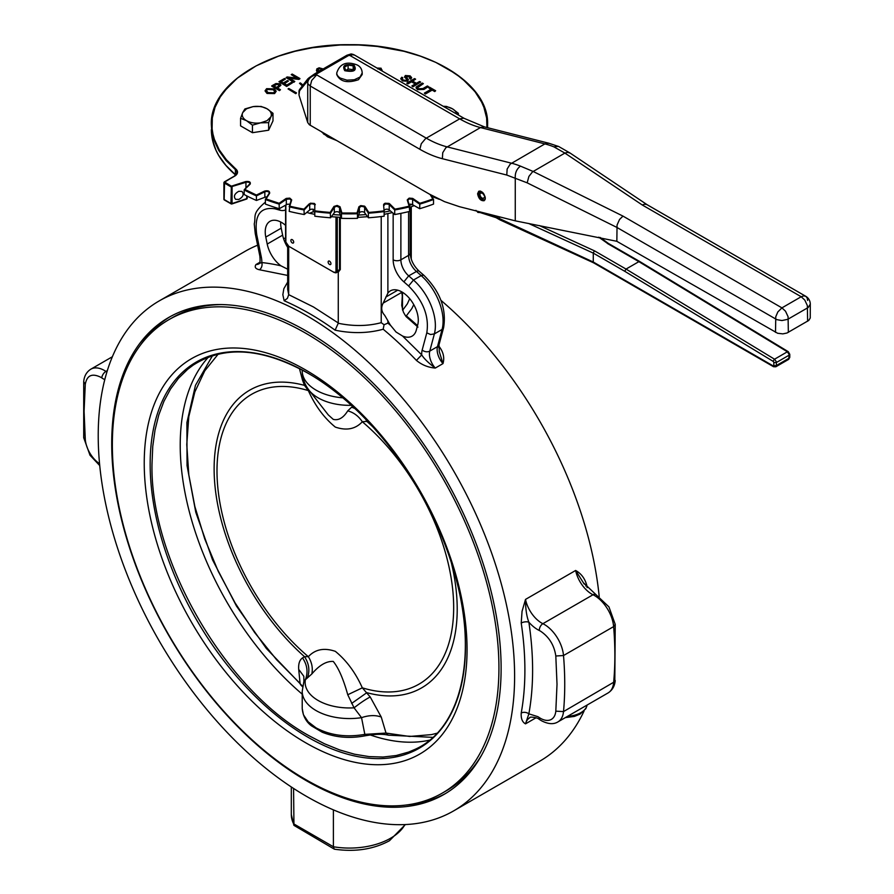 <?xml version="1.0" encoding="UTF-8"?>
<svg xmlns="http://www.w3.org/2000/svg" width="894" height="894" viewBox="0 0 894 894"><rect width="100%" height="100%" fill="white"/><g stroke="black" fill="none" stroke-linecap="round" stroke-linejoin="round"><path stroke-width="1.34" d="M443.212 106.274L446.508 106.431L452.442 108.8A14.539 8.392 0 0 0 443.368 106.375M456.655 114.041A14.539 8.392 0 0 0 452.442 108.8L458.376 113.292L457.493 114.521M458.376 115.035L458.376 113.292M253.013 106.632L261.126 106.431L267.06 108.8A14.539 8.392 0 0 0 253.013 106.632L246.498 108.8L242.732 112.566A14.539 8.392 0 0 0 246.498 120.668L240.564 118.31L242.732 112.566L244.9 108.945L253.013 106.632M272.994 113.292L270.826 116.913A14.539 8.392 0 0 0 267.06 108.8L272.994 113.292L272.994 120.835L268.647 130.2L252.432 132.703L240.564 125.853L240.564 118.31M260.534 122.847L267.06 120.668L270.826 116.913L268.647 122.646L260.534 122.847L252.432 125.16L246.498 120.668A14.539 8.392 0 0 0 260.534 122.847M252.432 132.703L252.432 125.16M268.647 130.2L268.647 122.646M224.282 181.929L234.429 176.073L223.902 182.555L223.902 199.172A0.905 0.905 0 0 0 224.349 199.965L231.144 203.888L224.349 199.965M289.187 206.805L289.79 206.168L289.187 211.375A154.483 89.188 180 0 0 304.217 214.538L303.971 209.14A153.947 88.875 180 0 1 289.79 206.168L289.187 206.805A154.483 89.188 0 0 0 304.217 209.956L303.971 209.14L309.235 203.866L309.715 204.469L311.447 203.72L313.939 204.111L314.8 205.262L314.8 216.18A154.483 89.188 180 0 0 330.556 217.778L330.199 212.414A153.947 88.875 180 0 1 315.347 210.906L314.8 211.599A154.483 89.188 0 0 0 330.556 213.197L330.199 212.414L333.797 206.693L334.311 207.24L336.669 206.212L339.564 207.509L341.463 213.755L341.463 218.337L339.564 212.995A2.727 1.576 0 0 0 337.116 211.71A2.727 1.576 0 0 0 334.311 212.738L330.556 217.778M265.395 199.507L266.054 198.937L265.395 199.507L265.395 204.089A154.483 89.188 180 0 0 279.263 208.704L279.118 203.284L266.054 198.937L265.395 199.507A154.483 89.188 0 0 0 279.263 204.134L279.118 203.284L285.901 198.624L286.315 199.273L289.947 198.982L291.12 200.412M266.948 196.948A2.727 1.576 0 0 0 264.836 197.295L256.433 200.457A154.483 89.188 180 0 1 244.174 194.523L244.174 189.941L250.13 184.164C250.879 182.018 249.392 181.158 245.66 181.583L231.345 186.175L224.55 181.963L234.709 176.096A9.633 5.565 0 0 0 235.848 169.033L226.405 159.747L219.209 149.812L214.415 139.408L212.951 134.1L212.101 128.736L212.314 117.963L215.041 107.314L220.237 96.977L227.802 87.143L237.603 77.99L256.097 65.888L278.436 56.199L295.02 51.282L312.609 47.706L340.145 44.979L358.796 44.979L377.268 46.443L403.92 51.282L420.504 56.199L435.78 62.379L455.649 73.721L466.5 82.471L475.206 91.993L481.609 102.095L483.9 107.314L486.627 117.963L486.939 127.529M244.174 189.941L244.855 189.439L244.174 189.941A154.483 89.188 0 0 0 256.433 195.887L256.41 195.037L244.855 189.439M256.433 200.457L256.41 195.037L264.49 191.126L264.836 191.808L264.49 191.126C268.032 190.321 269.753 191.025 269.664 193.216L269.15 193.551M304.217 214.538L309.715 209.967A2.727 1.576 0 0 1 312.777 209.23A2.727 1.576 0 0 1 314.8 210.749L314.8 211.599M330.556 213.197L334.311 207.24L334.021 206.413L337.161 205.452L339.966 206.715L339.564 207.509L340.1 207.006L341.933 213.007L341.463 213.755A154.483 89.188 0 0 0 357.466 213.755L357.008 213.007L341.933 213.007L341.463 213.755M357.466 213.755L357.008 213.007L358.84 207.006L359.377 207.509L361.388 206.257L364.439 207.006L368.384 213.197L368.384 217.778L364.629 212.738A2.727 1.576 0 0 0 361.824 211.71A2.727 1.576 0 0 0 359.377 212.995L357.466 218.337L357.466 213.755L359.377 207.509L359.377 212.995M359.377 207.509L358.975 206.715L360.74 205.609L364.618 206.156L364.629 207.24L365.132 206.693L368.741 212.414L368.384 213.197A154.483 89.188 0 0 0 384.141 211.599L383.593 210.906A153.947 88.875 180 0 1 368.741 212.414L368.384 213.197M384.141 211.599L383.593 204.815L384.141 205.262L385.348 203.944L388.968 204.257L394.712 209.956L394.712 214.538L389.225 209.967A2.727 1.576 0 0 0 386.163 209.23A2.727 1.576 0 0 0 384.141 210.749L384.141 216.18A154.483 89.188 180 0 1 368.384 217.778M384.141 205.262L383.772 204.201L385.046 203.24L389.024 203.396L389.695 203.866L389.225 204.469L389.695 203.866L394.969 209.14L394.712 209.956A154.483 89.188 0 0 0 409.754 206.805L409.139 206.168A153.947 88.875 180 0 1 394.969 209.14L394.712 209.956M409.754 206.805L409.139 206.168L409.754 211.375A154.483 89.188 180 0 1 394.712 214.538M419.677 208.704A154.483 89.188 180 0 0 433.534 204.089L433.534 199.507L432.875 198.937A153.947 88.875 180 0 1 419.822 203.284L419.677 208.704L412.626 204.76A2.727 1.576 0 0 0 409.05 204.458M407.82 200.412L408.994 198.982L412.626 199.273L413.039 198.624L419.822 203.284L419.677 204.134A154.483 89.188 0 0 0 433.534 199.507L432.875 198.937L433.534 199.507M357.466 218.337A154.483 89.188 180 0 1 341.463 218.337M289.879 204.458A2.727 1.576 0 0 0 286.315 204.76L279.263 208.704M246.275 187.695A2.727 1.576 0 0 0 245.939 187.796L245.939 182.309A2.727 1.576 180 0 1 250.029 183.672A2.727 1.576 180 0 1 249.895 184.142M238.787 191.294L241.95 191.428C244.241 194.255 243.19 196.926 238.787 199.451L235.614 199.317C233.323 196.49 234.384 193.819 238.787 191.294M262.613 131.127L257.695 131.887M423.365 83.656L422.337 83.064L416.246 86.919L416.146 88.115L417.554 89.355L423.946 89.132L428.405 86.562L427.377 85.969L422.929 88.54L418.381 88.763L417.453 87.646L423.365 83.656L417.464 87.791M428.405 86.562L423.946 89.434L417.554 89.646L416.023 87.735M415.263 83.98L411.531 81.823L407.887 83.924L406.871 83.332L407.887 83.623L411.531 81.533L415.52 83.835L411.888 85.936L412.916 86.528L420.627 82.069L419.599 81.477L416.436 83.31L412.436 81.008L415.598 79.175L414.581 78.583L406.871 83.03M415.598 79.175L412.693 81.153M420.627 82.069L412.916 86.819L411.888 85.936M410.257 77.666L409.296 76.705L405.965 76.918M408.424 79.991L405.965 76.627L409.296 76.415L409.698 78.359L410.748 78.873L411.642 77.622L410.145 75.867L405.306 75.521L404.714 77.119L406.725 79.287L406.546 80.438L403.317 80.08L402.155 78.683L402.825 77.733L401.775 77.23L400.747 78.672L402.456 80.639L407.619 80.952L408.189 79.108M408.189 79.398L407.619 81.242L402.456 80.929L400.747 78.828M402.825 77.733L402.166 78.84M406.546 80.728L406.725 79.577L404.569 76.705M411.631 77.767L410.748 79.175L409.698 78.65L410.279 77.521M382.107 70.034L381.995 70.928M317.124 72.448L316.431 70.179M321.527 69.911L318.007 71.151L317.716 69.687L319.326 68.425L322.823 69.151L319.326 68.715L317.694 70.112M299.903 78.516L292.193 74.057L291.221 74.627L297.266 78.113L287.164 76.962L286.114 77.566L293.824 82.025L294.796 81.455L288.751 77.957L299.903 78.806L298.853 79.41L289.388 78.337M294.796 81.455L293.824 82.315L286.114 77.566M296.629 78.046L291.221 74.627M292.427 82.829L286.661 86.45L278.95 81.7L286.661 86.148L292.427 82.829L291.511 82.304L286.773 85.042L284.158 83.522L288.427 81.052L287.522 80.527L283.242 82.997L280.884 81.633L285.454 79.007L284.538 78.482L278.95 81.7M285.454 79.007L281.141 81.79M288.427 81.052L284.415 83.667M280.481 89.724L279.453 90.618L271.742 86.159L279.453 90.316L280.481 89.724L277.341 87.914L280.906 85.131L279.867 83.757L275.9 83.555L271.742 85.869M280.895 85.265L277.598 88.07M276.157 91.344L274.592 93.568L267.015 93.457L265.037 90.909M435.635 90.741L434.73 91.568L432.182 90.093L425.376 94.015L424.359 93.132L425.376 93.725L432.182 89.791L434.73 91.266L435.635 90.741L429.522 87.21L428.617 87.735L431.154 89.199L424.359 93.132M430.897 89.355L428.617 87.735M302.351 85.936L299.501 83.287L300.395 82.93L303.01 85.086M296.517 92.92L295.746 93.669L288.036 88.919L288.807 88.472L296.517 92.92L295.746 93.367L288.036 88.919M336.289 140.369L327.617 136.849L321.527 131.843M439.256 199.306L434.093 197.295A2.727 1.576 0 0 0 431.992 196.948M404.557 76.85L404.714 77.42M406.725 79.577L406.546 80.438M381.906 70.883L381.09 68.201L377 68.056M377.771 68.603L379.402 68.391L380.676 69.117L380.732 70.201M380.799 69.799L379.402 68.693L377.771 68.905M327.372 66.525L324.667 68.089M322.823 68.849L319.124 67.799L316.8 68.905L317.258 72.369M318.745 72.291L320.231 70.939M279.453 85.31L278.839 84.382L278.425 86.237L276.436 87.388L273.676 85.802L276.671 84.148L279.464 85.153M278.839 84.673L276.671 84.449L273.933 85.947M274.302 88.852L266.613 88.674L265.037 90.83L267.015 93.166L274.592 93.278L276.168 91.188L274.302 88.852M268.077 92.563L266.378 90.719L267.496 89.176L273.24 89.456L274.793 91.21L273.709 92.775L268.077 92.563M274.793 91.456L273.24 89.746L267.496 89.467L266.39 90.853M302.496 85.746L299.501 83.287M485.308 197.932L484.392 197.272L485.062 196.892M484.392 197.272L483.207 198.591L481.117 197.462L479.821 194.803L480.458 192.78L482.816 193.484L485.174 196.937M485.23 199.071L484.023 200.021L482.525 199.809L479.586 196.881L478.715 192.914L480.67 191.171M485.308 198.211L484.179 200.703C480.793 201.027 478.603 198.714 477.597 193.752L478.726 191.26C482.112 190.936 484.313 193.26 485.308 198.211M354.538 68.771L350.828 70.917L345.754 70.134L344.402 67.206L348.112 65.061L353.175 65.854L354.538 68.771M358.46 79.711C347.285 83.466 340.044 81.745 336.747 74.515L336.747 72.962A12.717 7.342 0 0 0 340.469 78.158L346.984 80.169L354.337 79.745L360.047 77.04L362.193 72.962L362.193 74.515L358.46 79.711M353.175 69.71L348.112 68.927L348.112 65.061M353.175 69.553L353.175 65.854M348.112 68.927L346.257 70.324M528.611 223.455L593.27 253.114L624.738 271.284L626.035 269.072L638.886 261.651L640.16 262.378M600.187 237.469L608.289 243.369L639.791 261.551M594.476 262.724L593.27 262.02L593.292 252.812L594.476 250.845L539.35 225.567M480.782 212.381L476.96 211.386L478.782 212.303M476.96 211.129L476.122 210.917M477.72 212.336L478.636 212.37M496.159 217.7L499.802 219.801L496.159 217.7L479.709 212.414M500.662 219.689L499.444 218.985L500.662 219.689L499.444 218.985L499.444 216.829M499.847 219.823L593.638 262.847L773.567 366.73L775.836 366.775L776.405 365.523L773.187 365.903L593.27 262.02L495.79 216.873A56.344 32.53 -120 0 0 492.236 215.007M639.802 261.562L788.284 351.688L789.782 354.337L789.782 357.365L788.687 359.354L775.836 366.775L788.687 359.354L787.323 359.22M616.849 241.313L617.05 225.053L619.531 219.488L622.973 216.102L533.092 171.436L520.453 166.128A109.046 62.96 -120 0 0 511.469 163.189L447.067 146.862A109.046 62.96 60 0 1 426.259 138.145L316.666 74.873A9.085 7.297 162.4 0 0 307.726 83.243L307.726 122.567L309.346 124.724L429.288 194.054L444.519 201.653L459.46 206.693L515.257 220.84L616.782 241.291L777.646 333.272L782.82 333.875L786.977 333.015L808.757 320.432L810.243 318.029L810.288 304.161A9.085 9.085 0 0 0 805.751 296.294L807.137 297.892L807.628 300.451M299.054 94.507L299.747 89.288A3.632 3.632 0 0 0 298.987 91.512L307.145 81.432L307.949 78.717M351.029 53.964A9.085 1.341 96 0 0 350.079 55.573L352.538 54.724L354.616 55.126L464.221 118.399L354.616 55.126A9.085 9.085 0 0 0 351.029 53.964L346.894 55.26L348.716 55.439L350.884 53.998M346.894 55.26L347.632 55.082M308.754 78.013L314.442 74.012L316.409 74.09L348.716 55.439L350.079 55.573L459.672 118.857L463.751 118.187L484.447 126.903L480.48 127.563L544.882 143.9L548.86 143.241L558.739 146.527M314.442 74.012L315.325 73.733M310.24 125.328L310.24 86.003L308.072 84.002L307.145 81.432C308.251 78.661 311.336 76.213 316.409 74.09L316.666 74.873L311.693 80.449L310.24 86.003L419.834 149.276A118.142 68.212 -120 0 0 442.374 158.707L506.775 175.045L527.169 182.834L616.782 227.367L776.875 319.661L781.926 320.544L787.692 319.348L808.232 307.491L810.288 304.161M307.726 122.567L299.054 95.267M647.144 204.737L805.751 296.294L646.965 204.614L644.798 204.167L642.25 204.972L801.203 296.741L803.661 295.892L805.751 296.294M506.775 175.045L507.144 169.044L510.25 164.071L544.882 143.9A109.046 62.96 60 0 1 553.867 146.839L558.37 146.359M553.867 146.839L564.885 153.086L567.522 152.338L570.137 153.086M520.453 166.128C516.754 168.91 515.022 172.81 515.246 177.839M515.257 220.84L515.257 177.928M598.745 237.189L608.691 244.207M208.369 357.187A224.807 129.798 -120 0 0 180.219 445.212A224.807 129.798 -120 0 0 302.217 694.169M370.306 734.969A224.807 129.798 -120 0 0 429.489 740.187M144.236 463.17A228.272 131.798 -120 0 0 305.647 742.746A228.272 131.798 -120 0 0 467.059 649.547A228.272 131.798 -120 0 0 305.647 369.971A228.272 131.798 -120 0 0 144.236 463.17M442.318 793.09A273.352 157.825 -120 0 0 498.93 667.952A273.352 157.825 -120 0 0 379.615 392.857A273.352 157.825 -120 0 0 168.966 319.627A273.352 157.825 -120 0 0 112.353 444.765A273.352 157.825 -120 0 0 231.68 719.849A273.352 157.825 -120 0 0 442.318 793.09L446.24 790.821A273.352 157.825 -120 0 0 481.609 755.151M221.466 304.575A273.352 157.825 -120 0 0 172.888 317.359L168.966 319.627M364.048 735.829L364.361 735.941C349.308 738.701 335.239 737.449 322.164 732.186L311.503 725.872C310.911 725.313 303.334 720.486 302.217 708.551L303.424 714.708L308.139 721.793L316.051 727.861C330.177 735.393 346.436 737.561 364.841 734.365L364.048 735.829M432.785 737.36L388.253 735.17L386.018 733.069L364.841 734.365L361.534 717.659C368.887 715.166 375.469 714.954 381.246 717.033L370.228 696.996L362.316 687.832C355.521 672.646 346.526 660.476 335.339 651.346C324.176 647.535 315.169 649.312 308.352 656.688L304.485 656.665L302.541 657.917C299.579 659.94 298.305 663.761 298.708 669.382L300.082 683.463L276.514 659.627L254.645 632.527L235.055 602.847L218.292 571.411L204.771 539.015L194.858 506.507L188.802 474.736L186.768 444.53L188.802 416.671L194.858 391.896L204.771 370.831L218.158 354.169M436.987 733.225L431.467 734.611L409.597 736.466L386.018 733.069L381.246 717.033M323.304 133.72A27.267 15.734 180 0 1 323.662 133.072M324.198 134.502L324.198 133.385M212.459 355.756L195.462 385.336L186.902 422.616L187.047 465.651L195.775 512.228L212.56 559.901L236.508 606.121L266.323 648.429L302.619 686.301M365.724 419.241L366.853 421.376L367.445 421.029M302.541 657.917C307.301 664.991 308.251 672.266 305.379 679.719L311.805 673.998C319.281 665.192 326.433 661.012 333.272 661.437C338.602 668.064 343.43 679.161 347.755 694.75L354.058 707.824A44.331 25.591 180 0 1 318.119 700.471A44.331 25.591 180 0 1 305.379 679.719L303.926 681.194L303.804 676.266L298.708 669.382M307.447 677.943C310.017 670.612 309.033 663.516 304.485 656.665A171.883 99.234 -120 0 1 214.124 468.847A171.883 99.234 -120 0 1 304.485 385.37L308.352 390.6C315.146 405.798 324.131 417.956 335.317 427.086C346.492 430.897 355.488 429.12 362.316 421.756L366.853 421.376A171.883 99.234 -120 0 1 373.066 427.086M311.805 673.998C313.034 668.187 311.883 662.42 308.352 656.688A167.346 96.619 60 0 1 216.996 470.892A167.346 96.619 60 0 1 308.352 390.6L309.089 390.298M347.755 694.75L362.316 687.832A167.346 96.619 60 0 0 453.671 607.54A167.346 96.619 60 0 0 362.316 421.756C358.583 416.123 353.733 412.492 347.755 410.86C343.408 417.844 338.58 420.683 333.272 419.387L328.232 414.85L309 390.186A44.331 25.591 0 0 0 318.119 397.841A44.331 25.591 0 0 0 351.364 405.317M351.621 703.444L366.853 692.671A171.883 99.234 -120 0 0 457.214 609.194A171.883 99.234 -120 0 0 451.314 562.605M303.926 681.194L302.217 691.274A47.259 27.278 0 0 0 316.051 710.562A47.259 27.278 0 0 0 361.534 717.659L354.058 707.824C360.796 702.595 366.194 698.985 370.228 696.996M352.571 406.424L351.621 407.195L354.739 408.424M351.621 407.195L347.755 410.86M305.569 384.766L304.485 385.37L302.541 380.218L303.535 379.715M299.434 368.563L302.541 380.218M521.213 713.054C520.889 718.564 522.319 722.162 525.516 723.849L528.857 713.848A299.892 173.145 -120 0 0 528.857 622.179A5.453 2.503 -8.6 0 0 521.213 623.051A294.439 169.994 60 0 1 524.89 670.176A294.439 169.994 60 0 1 521.213 713.054A5.453 3.677 -169.7 0 1 528.857 713.848L537.797 716.642A29.077 16.785 -120 0 1 539.328 717.591A5.453 2.905 123.6 0 0 540.166 719.916L538.926 719.145C538.087 717.748 529.337 716.284 529.84 717.703A23.624 13.645 60 0 0 525.516 723.849L536.031 717.77M333.395 809.863L333.395 846.763L334.233 849.099L293.947 825.363L293.578 788.452M335.976 217.086L335.976 270.983A2.727 1.576 60 0 1 334.043 272.1L334.691 272.469A3.632 2.101 -120 0 0 336.502 272.648L336.502 272.648A3.632 2.101 -120 0 0 337.262 270.983L337.262 217.175M285.588 205.262L285.588 241.682L288.427 245.761M293.69 242.118A2 1.151 60 0 1 293.277 243.034A2 1.151 60 0 1 291.735 242.497A2 1.151 60 0 1 290.863 240.486A2 1.151 60 0 1 291.276 239.57A2 1.151 60 0 1 292.819 240.106A2 1.151 60 0 1 293.69 242.118M330.959 263.641A2 1.151 60 0 1 330.545 264.557A2 1.151 60 0 1 329.003 264.021A2 1.151 60 0 1 328.132 262.009A2 1.151 60 0 1 328.545 261.093A2 1.151 60 0 1 330.087 261.629A2 1.151 60 0 1 330.959 263.641M337.463 272.044L338.267 272.234L340.29 269.541L340.29 217.343M339.508 217.298L339.508 269.686L336.502 272.648L334.233 272.514L287.969 245.805M336.613 272.1L338.189 272.268M313.168 209.308L313.168 211.811L309.581 213.286L306.888 212.392M384.688 299.881L387.884 293.154A23.088 13.332 60 0 1 390.421 290.829A23.088 13.332 60 0 1 410.123 299.211A23.088 13.332 60 0 1 417.733 324.801L416.302 330.132A23.088 13.332 60 0 1 412.078 336.144A23.088 13.332 60 0 1 402.546 336.021L396.053 332.02L390.689 325.505A23.088 13.332 60 0 1 387.884 320.756L384.688 315.314C381.313 311.615 380.81 307.536 383.191 303.088L384.688 299.881M401.719 291.835L402.3 296.026L401.741 305.469L403.306 311.85A23.088 13.332 -120 0 0 406.111 316.61L417.967 327.115M287.678 269.217L280.973 265.831A23.088 13.332 60 0 1 267.217 244.062L265.786 237.078A23.088 13.332 60 0 1 270.01 221.31A23.088 13.332 60 0 1 285.588 225.366M280.671 221.969A23.088 13.332 -120 0 0 281.208 228.171L282.638 235.156A23.088 13.332 -120 0 0 287.678 247.392M539.328 630.516A21.814 12.594 60 0 1 540.468 631.13C549.117 636.941 554.235 645.233 555.811 655.995L563.511 655.537A27.267 15.746 -120 0 0 544.323 624.459A27.267 15.746 -120 0 0 542.893 623.688A5.453 3.375 -63.8 0 0 539.328 630.516A29.077 16.785 -120 0 1 537.797 629.7A29.077 16.785 -120 0 1 528.857 622.179C526.6 616.312 525.493 608.725 525.516 599.405L522.051 611.328L521.213 623.051M587.112 587.626A294.439 169.994 -120 0 0 586.755 585.212A5.453 2.503 -8.6 0 0 585.726 585.995M586.755 585.212C584.844 578.407 581.134 573.49 575.635 570.473L584.207 584.061M599.203 596.544A294.439 169.994 -120 0 0 440.932 300.328M285.588 238.184A294.439 169.994 -120 0 0 283.499 238.441M257.628 245.202A294.439 169.994 -120 0 0 245.302 251.214L159.199 300.92A294.439 169.994 60 0 1 386.085 379.805A294.439 169.994 60 0 1 514.609 676.11A294.439 169.994 60 0 1 453.627 810.903A294.439 169.994 60 0 1 226.741 732.018A294.439 169.994 60 0 1 98.217 435.713A294.439 169.994 60 0 1 159.199 300.92M287.678 282.046L283.845 288.706L282.839 294.729L284.147 300.742A294.439 169.994 60 0 1 309.626 313.649A294.439 169.994 60 0 1 335.116 330.177C352.035 333.685 368.06 333.373 383.191 329.227A294.439 169.994 60 0 1 416.414 360.405C421.845 364.908 428.125 367.468 435.266 368.071A14.539 8.392 60 0 1 429.768 351.107L437.479 346.648A5.453 3.855 -165 0 0 439.021 344.76L439.3 351.644L442.977 363.612C444.62 357.946 443.48 352.415 439.546 347.051A294.439 169.994 -120 0 0 438.764 346.235M280.973 265.831A299.892 173.145 -120 0 0 261.797 262.557L255.963 264.546C254.321 267.116 255.46 268.848 259.394 269.742L287.678 275.43M405.585 315.828L406.323 315.873L411.81 308.609L413.766 304.619M438.719 347.464L439.546 347.051M416.414 360.405L421.722 354.896L402.546 336.021M383.191 329.227L384.062 324.734L387.884 323.136L387.884 320.756M435.266 368.071C428.528 363.009 424.013 358.617 421.722 354.896A19.992 11.544 -120 0 1 422.18 350.023A5.453 3.855 15 0 0 425.946 351.711A5.453 3.855 15 0 0 429.768 351.107L434.372 333.909A41.806 24.138 -120 0 0 413.464 280.034A370.775 214.068 -120 0 0 408.681 275.855A14.539 8.392 60 0 1 400.881 259.819L408.592 255.371A14.539 8.392 -120 0 0 416.392 271.396A370.775 214.068 60 0 1 421.175 275.587A41.806 24.138 60 0 1 442.083 329.461L437.479 346.648A14.539 8.392 -120 0 0 442.977 363.612L435.266 368.071M259.83 255.807A5.453 2.224 168.4 0 0 259.841 256.03A5.453 2.224 168.4 0 0 261.327 257.159A19.992 11.544 -120 0 1 261.797 262.557A5.453 4.101 -83.9 0 1 259.394 269.742M409.687 298.674L407.34 303.871L402.624 310.24M284.147 300.742L287.399 298.35L288.706 294.662L287.678 289.354L287.678 245.615M338.267 272.525L338.267 322.957L313.481 306.977L288.706 294.662M384.062 324.734L381.224 322.667C367.792 326.232 353.476 326.433 338.267 323.27L338.267 322.957M335.116 330.177L338.245 323.27M410.178 207.173L410.178 253.147A5.453 3.151 180 0 1 408.592 255.371L408.592 211.666M288.695 294.338L288.695 246.219M453.627 810.903L539.741 761.185A294.439 169.994 -120 0 0 584.039 711.065M445.693 793.425A275.352 158.976 60 0 1 405.988 805.047M111.716 443.502A275.352 158.976 -120 0 0 231.904 720.609A275.352 158.976 -120 0 0 444.094 794.375A275.352 158.976 -120 0 0 501.121 668.321A275.352 158.976 -120 0 0 380.922 391.214A275.352 158.976 -120 0 0 168.742 317.448A275.352 158.976 -120 0 0 111.716 443.502M140.447 345.106A275.352 158.976 60 0 1 170.352 316.543M334.233 849.099L334.557 849.211C355.253 852.138 373.547 849.311 389.46 840.74L405.373 824.559M235.792 175.068A9.085 5.241 0 0 0 235.401 174.699L225.914 165.379L218.695 155.411L215.979 150.237L212.403 139.62L211.342 124.679L212.403 134.581L213.889 139.922L218.695 150.36L225.914 160.339L235.401 169.648L235.848 169.033M235.401 174.699L235.401 169.648A9.085 5.241 180 0 1 236.977 172.609A9.085 5.241 180 0 1 234.697 176.096M251.985 68.179L237.167 78.247L223.232 92.305L216.806 102.452L214.504 107.693L211.766 118.388L211.342 124.679C209.509 81.745 275.754 43.627 349.465 44.7C423.186 43.627 489.431 81.745 487.599 124.679L487.163 118.388L484.425 107.693L482.123 102.452L475.709 92.305L461.773 78.247L446.944 68.179M224.807 199.921L224.17 199.541L224.55 182.253L224.17 182.924L230.954 186.846L231.345 186.175L230.954 203.463L232.06 203.553L232.06 186.935L230.954 186.846L245.939 182.309M231.781 186.209L232.06 186.935L231.781 186.209M224.17 182.186L224.17 182.924L224.55 181.963M487.498 127.674L487.599 124.679L487.599 127.697M256.433 195.887L264.836 191.808A2.727 1.576 180 0 1 267.742 191.584A2.727 1.576 180 0 1 269.317 193.015A2.727 1.576 180 0 1 269.273 193.294M279.263 204.134L286.315 199.273L286.27 198.401L289.79 198.133L291.679 199.865L289.254 206.57M304.217 209.956L310.341 203.206L314.308 203.43L315.303 204.502L314.8 205.262M409.687 206.57L407.262 199.865L409.15 198.133L412.659 198.401L412.626 199.273L419.677 204.134M407.306 200.167L409.139 206.168M246.297 198.937L246.956 197.831L246.755 198.647L232.06 203.553M231.602 203.843L224.17 199.541L224.17 198.803M246.755 195.887L246.755 198.647M412.626 204.76L412.626 199.273M389.225 209.967L389.225 204.469M364.629 212.738L364.629 207.24M339.564 212.995L339.564 207.509M334.311 212.738L334.311 207.24M309.715 209.967L309.715 204.469M286.315 204.76L286.315 199.273M264.836 197.295L264.836 191.808M266.054 198.937L269.664 193.216M289.79 206.168L291.623 200.167M430.092 194.523L432.875 198.937M434.093 197.295L434.093 196.714M354.158 65.284C357.086 70.581 353.957 72.392 344.782 70.704C341.854 65.396 344.983 63.597 354.158 65.284M419.834 149.276L421.286 143.722L425.622 138.548L459.672 118.857A109.046 62.96 -120 0 0 480.48 127.563L445.849 147.733L442.731 152.706L442.374 158.707M789.257 356.628L789.257 358.103L776.405 365.523L776.26 361.578L774.528 359.198L626.035 269.072L594.476 250.845M607.328 243.425L638.886 261.651L787.379 351.778L789.212 354.639L788.687 359.354M497.075 217.611L495.79 216.873M774.472 366.641L773.187 365.903M789.257 353.599L789.257 355.086L776.405 362.506L773.835 362.506L773.835 365.523M788.631 352.493L787.379 351.778L788.631 352.493L787.379 351.778L774.271 359.366L773.232 361.098L773.835 362.506M624.738 271.284L773.209 361.399M299.032 91.222L298.987 94.887M346.749 55.361L314.755 73.822M642.25 204.972L564.885 153.086L532.511 171.86L528.902 176.42L527.169 182.834M807.628 321.225L807.349 305.558L804.779 300.06L801.203 296.741L781.926 307.871L785.502 311.19L788.072 316.688L788.352 332.356M622.973 216.102L781.926 307.871L777.847 311.917L775.78 316.688L775.5 332.356M152.002 463.762L152.751 446.43L155.02 430.137L158.763 415.039L163.948 401.283L170.542 389.002L178.465 378.318L187.639 369.323L193.026 365.244C223.936 345.173 262.266 347.833 308.017 373.256C367.479 406.792 425.432 482.581 450.297 559.488C480.067 646.507 464.399 727.604 414.838 749.44L408.614 752.066L396.243 755.519L383.023 757.039L369.099 756.603L354.594 754.223L339.642 749.921L324.399 743.73L309.011 735.717C225.109 689.777 149.834 559.398 152.002 463.762M307.815 373.066A222.952 128.725 -120 0 0 150.158 464.087A222.952 128.725 -120 0 0 307.815 737.148A222.952 128.725 -120 0 0 465.472 646.127A222.952 128.725 -120 0 0 307.815 373.066M342.815 397.841A47.259 27.278 180 0 1 316.051 390.13A47.259 27.278 180 0 1 302.217 370.831L302.217 370.027M587.079 705.075A21.814 12.594 180 0 1 580.798 712.697A21.814 12.594 180 0 1 567.601 716.317M404.948 824.581A58.155 33.581 180 0 1 390.589 838.237A58.155 33.581 180 0 1 333.395 846.763L293.578 823.776A58.155 33.581 180 0 1 291.31 814.501L291.31 786.966M540.166 719.916L541.596 720.799C548.234 724.196 553.688 724.553 557.957 721.883A27.267 15.746 -120 0 0 563.511 711.59L555.811 711.155A21.814 12.594 60 0 1 540.468 718.307A21.814 12.594 60 0 1 539.328 717.591M583.324 582.676L608.937 606.881L615.228 624.381L613.63 626.605A339.876 196.222 60 0 1 613.63 682.658A27.267 15.746 60 0 1 608.076 692.939L557.957 721.883M615.228 624.381L614.815 681.597L563.511 711.59A339.876 196.222 -120 0 0 563.511 655.537L613.63 626.605A27.267 15.746 60 0 0 606.836 607.864A27.267 15.746 60 0 0 593.013 594.756A5.453 3.375 116.2 0 1 595.706 594.465M99.558 463.707A21.814 12.594 60 0 1 90.73 454.487A21.814 12.594 60 0 1 85.288 439.502L84.081 411.229L85.288 384.342L83.712 381.615L83.712 437.725L85.288 439.502M335.976 270.983L340.29 269.541M287.779 245.392A2.727 1.576 60 0 1 285.856 242.05L285.588 241.682M285.856 242.05L285.856 205.084M401.775 292.36L383.191 303.088M385.806 297.065L397.741 290.17M402.479 309.782L402.479 292.282M390.689 325.505L387.884 323.136M393.159 213.286L393.159 259.819A19.992 11.544 -120 0 0 403.898 281.867L408.614 285.991C423.298 300.831 429.355 316.442 426.796 332.836L422.18 350.023M387.884 293.154L387.884 213.61M282.638 235.156L267.217 244.062M281.208 228.171L265.786 237.078M542.893 623.688A23.624 13.645 60 0 1 541.652 623.029A23.624 13.645 60 0 1 525.516 599.405L575.635 570.473A23.624 13.645 -120 0 0 582.095 584.944A23.624 13.645 -120 0 0 593.013 594.756L542.893 623.688M555.811 655.995L557.018 684.279L555.811 711.155M417.509 325.595A294.439 169.994 -120 0 0 406.323 315.873M259.819 262.322L255.963 264.546A14.539 8.392 60 0 0 258.802 263.864C260.009 263.652 260.355 261.037 259.841 256.03L255.237 233.513L256.723 234.641C254.153 215.298 260.21 206.67 274.905 208.794L279.61 210.112A19.992 11.544 -120 0 0 285.588 209.934M261.327 257.159L256.723 234.641M274.905 208.794L274.771 207.33M264.512 202.871L265.395 202.357A41.806 24.138 -120 0 0 264.512 202.871C251.661 214.202 256.187 216.013 254.254 223.925L255.237 233.513M279.61 210.112L279.509 208.57M381.224 216.549L381.224 322.667M393.159 259.819A5.453 3.151 0 0 0 397.025 260.746A5.453 3.151 0 0 0 400.881 259.819L400.881 213.364M403.898 281.867L408.681 275.855L417.476 270.916L418.85 270.938L423.801 275.229L421.555 275.386L413.464 280.034L408.614 285.991M426.796 332.836L430.55 334.512L434.372 333.909L442.083 329.461L443.625 327.562C446.62 308.743 440.004 291.299 423.801 275.229M85.288 384.342C86.874 375.402 91.981 373.022 100.631 377.19A21.814 12.594 60 0 1 101.782 377.905A5.453 2.905 -56.4 0 1 105.928 371.412A27.267 15.746 -120 0 0 104.486 370.518A27.267 15.746 -120 0 0 90.864 369.166C86.584 371.882 84.204 376.028 83.712 381.615M101.782 377.905A29.077 16.785 -120 0 0 103.313 378.855A29.077 16.785 -120 0 0 104.777 379.637M107.347 370.585L105.928 371.412A23.624 13.645 60 0 0 106.9 372.027M411.966 204.435A113.594 65.586 180 0 1 409.34 205.408M390.186 210.895A113.594 65.586 180 0 1 384.141 212.124M365.903 214.56A113.594 65.586 180 0 1 358.684 215.041M340.256 215.041A113.594 65.586 180 0 1 333.037 214.56M314.8 212.124A113.594 65.586 180 0 1 313.168 211.811M235.714 175.135L235.491 174.933C219.6 161.311 211.543 146.236 211.342 129.719M234.429 176.073L236.977 172.609M244.297 189.673L250.029 183.672M265.462 199.306L269.317 193.015M291.131 200.29L289.198 206.693M433.478 199.306L430.662 194.847M409.743 206.693L407.809 200.29M231.144 203.888A0.905 0.905 0 0 0 231.892 203.955L246.588 199.06A0.905 0.905 0 0 0 247.213 198.2L247.213 196.11M479.251 191.741L479.888 191.014M336.747 72.962C339.776 63.619 346.604 60.96 357.209 64.983C360.36 66.592 362.025 69.251 362.193 72.962M475.899 210.369L478.167 212.459L480.167 212.537M346.906 55.26L314.599 73.911L307.849 78.828L299.747 89.288M558.616 146.471L569.947 152.952L647.055 204.67M484.023 200.021L484.984 199.82M548.86 143.241L484.447 126.903M388.253 735.17C382.744 733.795 374.787 734.052 364.372 735.941M324.019 133.284L324.019 134.357M302.552 686.782L300.418 684.558M302.217 691.274L302.217 708.562M309 390.186C304.597 384.521 302.328 378.061 302.217 370.831M565.354 717.614L574.417 716.407L580.128 714.06L585.861 708.64L587.101 705.053M293.902 825.274L291.31 814.501M99.737 465.573L90.003 455.225L83.712 437.725M410.178 253.147C410.558 259.741 413.497 265.719 419.029 271.061M411.262 259.193L411.262 206.76M112.376 356.74L90.864 369.166M615.217 680.49C614.748 686.044 612.368 690.202 608.076 692.939M414.023 205.676L409.754 207.33M392.321 212.604L384.141 214.359M367.546 216.706L357.823 217.376M341.117 217.376L331.383 216.706M314.8 214.359L309.57 213.286M439.021 344.76L443.625 327.562"/></g></svg>
